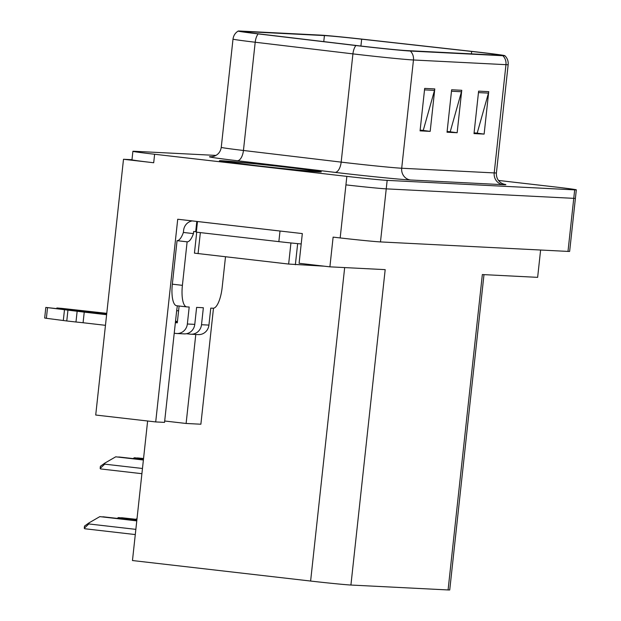 <?xml version="1.0" encoding="UTF-8"?>
<svg xmlns="http://www.w3.org/2000/svg" width="621" height="621" viewBox="0 0 621 621"><rect width="100%" height="100%" fill="white"/><g stroke="black" fill="none" stroke-linecap="round" stroke-linejoin="round"><path stroke-width="0.93" d="M177.381 305.819A34.163 10.782 96.6 0 0 176.527 312.014L164.542 422.381L155.708 421.931L177.722 219.236L302.326 233.581L299.097 263.288L329.898 266.836L333.12 237.121L340.168 237.936A32.028 0.613 6.2 0 0 380.479 241.918L567.99 251.412A32.028 0.613 6.2 0 0 569.643 251.396L575.403 198.332A32.028 0.613 6.2 0 1 573.757 198.347A32.028 0.613 6.2 0 0 575.403 198.332L576.327 189.84A32.028 0.613 6.2 0 0 554.6 186.898L498.477 180.439M483.984 274.637L449.736 589.934A32.028 0.613 -173.8 0 1 448.083 589.95L350.919 585.036L385.183 269.638L329.898 266.836M540.612 250.022L537.639 277.354L482.346 274.552L448.083 589.95M215.992 155.413L134.54 151.291A32.028 0.613 6.2 0 0 132.894 151.307A32.028 0.613 6.2 0 0 154.621 154.256L346.852 176.38A32.028 0.613 6.2 0 0 387.162 180.369L386.239 188.862L573.757 198.347L386.239 188.862A32.028 0.613 6.2 0 1 345.936 184.872A32.028 0.613 6.2 0 0 386.239 188.862L380.479 241.918M131.978 159.698L123.501 159.271L95.719 415.03L155.708 421.931M123.501 159.271L153.697 162.749A32.028 0.613 6.2 0 1 131.97 159.799L132.894 151.307M350.919 585.036A32.028 0.613 -173.8 0 1 310.616 581.046L132.467 560.538L147.627 420.999M164.689 421.007L186.114 423.468L200.878 424.221L213.484 308.226M186.114 423.468L195.786 334.471M286.545 167.134A51.248 0.986 6.2 0 0 219.407 160.777A51.248 0.986 6.2 0 0 254.175 165.496A51.248 0.986 6.2 0 0 321.305 171.846A51.248 0.986 6.2 0 0 286.545 167.134M477.425 52.094A34.163 0.652 -173.8 0 1 500.596 55.238A34.163 0.652 -173.8 0 1 498.842 55.253L406.328 50.573A34.163 0.652 -173.8 0 1 357.906 45.682L260.176 34.039A34.163 0.652 -173.8 0 1 242.423 31.531A34.163 0.652 -173.8 0 1 244.185 31.516L324.426 35.576A34.163 0.652 -173.8 0 1 361.663 39.177L471.665 51.442A34.163 0.652 -173.8 0 1 477.425 52.094M478.768 52.164A38.44 0.737 6.2 0 0 472.294 51.427L362.291 39.162A38.44 0.737 6.2 0 0 320.397 35.11L240.156 31.05A38.44 0.737 6.2 0 0 238.192 31.05A38.44 0.737 6.2 0 0 258.142 33.891L355.88 45.535A38.44 0.737 6.2 0 0 410.357 51.038L502.863 55.719A38.44 0.737 6.2 0 0 504.834 55.68A38.44 0.737 6.2 0 0 478.768 52.164M424.679 88.407L420.068 130.86L430.182 131.373L434.793 88.919L424.679 88.407M420.138 130.193L423.266 130.356L434.506 90.379A8.539 8.104 -87.1 0 0 434.793 88.919M422.14 130.301L430.182 131.373M478.62 91.14L474.009 133.585L484.124 134.097L488.735 91.652L478.62 91.14M474.079 132.925L477.207 133.088L488.448 93.111A8.539 8.104 -87.1 0 0 488.735 91.652M476.082 133.026L484.124 134.097M451.646 89.773L447.035 132.219L457.149 132.731L461.76 90.286L451.646 89.773M447.104 131.559L450.233 131.722L461.481 91.745A8.539 8.104 -87.1 0 0 461.76 90.286M449.115 131.66L457.149 132.731M387.162 180.369L574.681 189.863A32.028 0.613 6.2 0 0 576.327 189.84M476.066 133.173L474.064 133.073M422.125 130.441L420.122 130.34M449.099 131.807L447.089 131.706M100.16 468.428L100.392 466.278L104.856 463.087L104.739 464.151L100.16 468.428A5.341 1.684 -83.4 0 0 100.781 468.956A5.341 1.684 -83.4 0 1 100.781 468.956L141.906 473.691L100.781 468.956M143.389 460.006L115.723 456.815L104.856 463.087M143.42 459.726L118.758 456.971L143.412 459.812M143.404 459.92L115.723 456.815M84.27 528.23L84.503 526.08L88.966 522.898L88.85 523.953L84.27 528.23A5.341 1.684 -83.4 0 0 84.891 528.766A5.341 1.684 -83.4 0 0 84.93 528.766L135.293 534.565L84.891 528.766M136.783 520.872L99.834 516.625L88.966 522.898M136.806 520.6L102.869 516.773L136.799 520.685M136.791 520.786L99.834 516.625M143.521 458.81L134.4 457.762L133.073 458.531M143.552 458.531L137.435 457.918L143.544 458.616M143.529 458.725L134.4 457.762M136.907 519.684L118.518 517.565L117.183 518.333M136.938 519.404L121.545 517.72L136.93 519.49M136.915 519.598L118.518 517.565M135.859 519.28L137.024 518.613M225.501 256.791L222.178 287.352A21.355 6.738 -83.4 0 1 213.135 308.233L210.775 308.117L208.928 325.094L201.515 324.721A10.673 10.13 92.9 0 1 190.911 334.222A10.673 10.13 92.9 0 1 190.298 334.168L186.432 333.725M201.515 324.721L203.354 307.737L196.616 307.395L194.769 324.379L187.356 323.999L189.195 307.022L186.836 306.906A21.355 6.738 -83.4 0 1 186.704 306.89A21.355 6.738 -83.4 0 1 182.403 285.342L187.123 241.825L177.063 240.669A21.355 6.738 96.6 0 0 183.381 232.456L183.606 230.329A10.673 10.13 92.9 0 1 192.324 220.913M61.448 309.033L61.495 308.606L106.719 313.807M175.471 321.725L177.389 321.942M196.803 221.433L195.685 231.718L193.674 231.486L193.441 233.612L183.381 232.456M285.916 231.687A21.355 0.411 -173.8 0 1 280.017 231.028L197.486 221.526A21.355 0.411 6.2 0 0 197.804 221.55M197.486 221.526L196.329 232.145L278.86 241.639A21.355 0.411 6.2 0 0 301.201 243.952M196.368 231.819A21.355 0.411 6.2 0 0 195.685 231.718M176.775 305.742A21.355 6.738 -83.4 0 1 176.636 305.734A21.355 6.738 -83.4 0 1 172.335 284.177L177.063 240.669M193.441 233.612A21.355 6.738 -83.4 0 1 187.123 241.825M175.378 322.625L177.288 322.842L179.112 306.021M105.461 325.319L83.082 322.741L84.239 312.13L106.618 314.707M187.356 323.999A10.673 10.13 92.9 0 1 176.744 333.508A10.673 10.13 92.9 0 1 176.131 333.454L174.222 333.236M106.672 314.234L45.822 307.418L84.239 312.13M83.082 322.741L75.979 322.004L77.136 311.393M67.922 310.345L66.773 320.964L46.373 318.301L44.673 318.03L45.822 307.418M66.773 320.964L75.979 322.004M176.744 333.508L184.165 333.881A10.673 10.13 -87.1 0 0 194.769 324.379M177.342 322.369L175.425 322.152M64.468 309.902L63.311 320.514M190.911 334.222L198.324 334.595A10.673 10.13 -87.1 0 0 208.928 325.094M177.435 321.468L175.526 321.251M106.765 313.333L62.302 308.435L56.876 307.977L56.814 308.497M61.495 308.606L56.876 307.977M286.374 167.119A50.712 0.97 -173.8 0 1 320.778 171.792A50.712 0.97 -173.8 0 1 254.346 165.504A50.712 0.97 -173.8 0 1 219.943 160.831A50.712 0.97 -173.8 0 1 286.374 167.119M196.717 232.184L194.443 253.143L288.649 264.057L324.24 266.184M567.99 251.412L574.681 189.863M340.168 237.936L346.852 176.38M310.616 581.046L344.671 267.581M176.682 310.64L178.592 310.857M503.6 184.111A53.383 1.025 -173.8 0 1 503.119 184.685L410.613 180.005A10.673 10.13 92.9 0 1 401.702 168.237L494.207 172.917A42.709 0.823 6.2 0 0 496.412 172.894C496.148 177.505 497.941 180.975 501.776 183.319L503.965 184.212M410.613 180.005A53.383 1.025 -173.8 0 1 343.429 173.36A53.383 1.025 -173.8 0 1 334.952 172.366L237.214 160.723A53.383 1.025 -173.8 0 1 211.815 156.756M347.954 162.919A42.709 0.823 6.2 0 0 401.702 168.237L413.462 59.989A42.709 0.823 -173.8 0 1 352.93 53.88L255.2 42.236A42.709 0.823 -173.8 0 1 233.007 39.1L221.255 147.34A42.709 0.823 6.2 0 0 243.44 150.476L341.17 162.12A42.709 0.823 6.2 0 0 347.954 162.919M258.142 33.891A10.673 5.077 96.8 0 0 255.2 42.236L243.44 150.476A10.673 5.077 -83.2 0 1 237.214 160.723M355.88 45.535A10.673 5.077 96.8 0 0 352.93 53.88L341.17 162.12A10.673 5.077 -83.2 0 1 334.952 172.366M410.357 51.038A10.673 10.13 92.9 0 1 413.462 59.989L505.968 64.669A10.673 10.13 -87.1 0 0 502.863 55.719M504.834 55.68C507.341 58.102 508.452 61.091 508.164 64.646A42.709 0.823 -173.8 0 1 505.968 64.669L494.207 172.917A10.673 10.13 92.9 0 0 503.119 184.685M154.621 154.256L153.697 162.749M244.185 31.516L244.138 31.927M471.665 51.442L471.401 53.864M361.663 39.177L360.917 46.039M324.426 35.576L323.766 41.615M451.49 91.24L461.481 91.745M478.457 92.607L488.448 93.111M424.516 89.874L434.506 90.379M142.473 468.49L104.739 464.151M135.859 529.364L88.85 523.953M280.017 231.028L278.86 241.639M182.403 285.342L172.335 284.177M47.522 307.69L46.373 318.301M284.853 167.049A45.907 0.885 -173.8 0 1 313.636 171.295A45.907 0.885 -173.8 0 1 255.86 165.582A45.907 0.885 -173.8 0 1 227.084 161.328A45.907 0.885 -173.8 0 1 284.853 167.049M288.649 264.057L290.939 242.958M295.363 264.725L297.661 243.634M198.068 253.632L200.35 232.603M238.192 31.05C235.227 32.882 233.504 35.56 233.007 39.1M508.164 64.646L496.412 172.894M221.255 147.34C220.509 151.897 218.018 154.908 213.771 156.376L211.443 156.779M176.636 305.734L186.704 306.89M314.599 171.334L314.824 171.311C314.079 171.621 281.794 168.625 255.899 165.582L226.067 161.716"/></g></svg>
